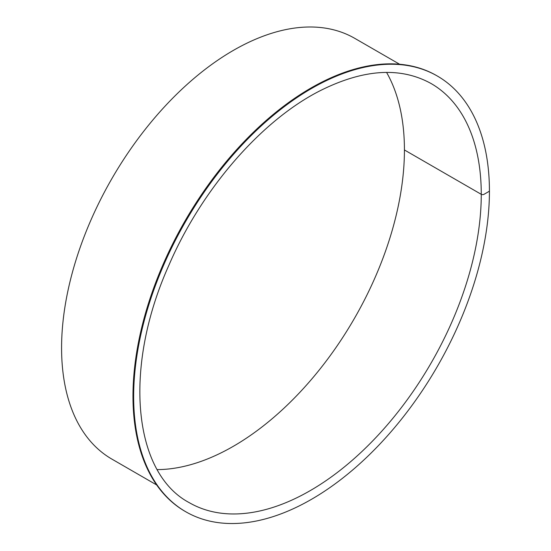 <?xml version="1.0" encoding="UTF-8"?>
<svg xmlns="http://www.w3.org/2000/svg" width="551" height="551" viewBox="0 0 551 551"><rect width="100%" height="100%" fill="white"/><g stroke="black" fill="none" stroke-linecap="round" stroke-linejoin="round"><path stroke-width="0.83" d="M386.568 72.401A241.951 139.692 -60 0 1 404.427 149.962L481.264 194.324A1.922 1.109 -0 0 0 483.985 194.324L489.426 191.183A251.566 145.244 -60 0 1 379.611 444.354A251.566 145.244 -60 0 1 185.756 511.748A251.566 145.244 -60 0 1 185.756 221.268A251.566 145.244 -60 0 1 437.322 76.024A251.566 145.244 -60 0 1 489.426 191.183L483.985 194.324A1.922 1.109 0 0 1 481.264 194.324A241.951 139.692 -60 0 1 375.651 437.818A241.951 139.692 -60 0 1 189.207 502.636C132.763 472.696 123.073 367.331 168.778 265.527C201.466 189.324 261.484 120.208 320.613 90.481C363.791 68.985 400.639 66.678 431.151 83.566A241.951 139.692 -60 0 1 481.264 194.324L404.427 149.962A241.951 139.692 -60 0 1 157.242 469.61M185.756 511.748L185.074 511.356A251.566 145.244 -60 0 1 185.074 220.875A251.566 145.244 -60 0 1 436.64 75.632L437.322 76.024M156.698 484.976L111.887 459.107A242.908 140.243 -60 0 1 111.887 178.62A242.908 140.243 -60 0 1 354.796 38.37L399.606 64.24"/></g></svg>
